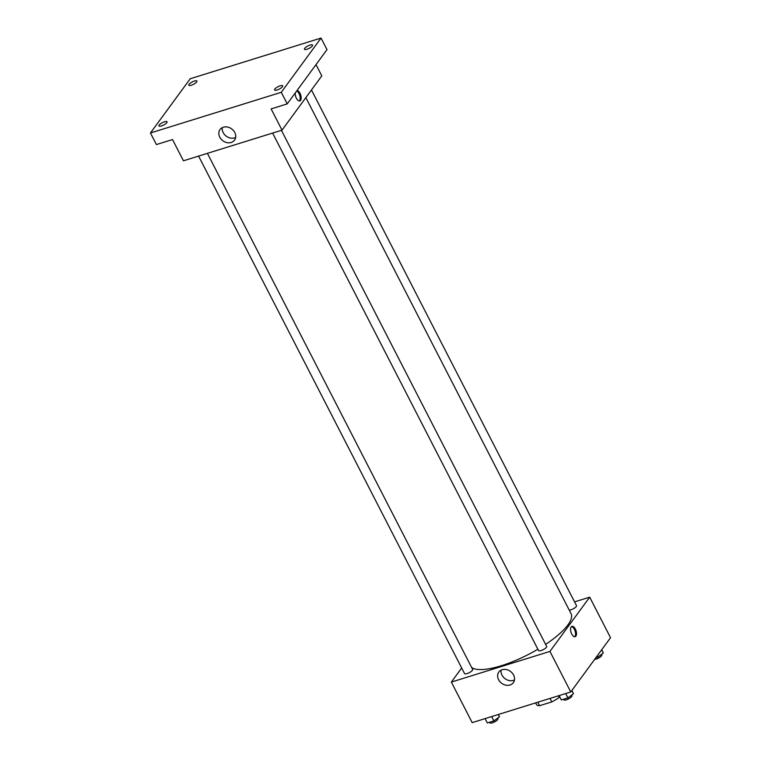 <?xml version="1.0" encoding="UTF-8"?>
<svg xmlns="http://www.w3.org/2000/svg" width="761" height="761" viewBox="0 0 761 761"><rect width="100%" height="100%" fill="white"/><g stroke="black" fill="none" stroke-linecap="round" stroke-linejoin="round"><path stroke-width="1.14" d="M550.022 698.417L551.82 701.899L539.587 705.704A15.477 4.576 -27.2 0 1 536.524 704.619A15.477 4.576 -27.2 0 1 536.448 704.448M559.677 696.715L559.202 697.371A15.477 4.576 -27.2 0 1 551.82 701.899M558.403 695.811L559.202 697.371M537.799 702.222L539.587 705.704M574.555 601.875L589.699 597.166L610.541 637.708L570.769 691.968L472.181 722.627L451.349 682.075L461.68 667.987M545.608 644.396A56.809 16.799 -27.2 0 0 567.925 624.886A56.809 16.799 -27.2 0 0 571.054 613.651L305.855 97.636M471.63 667.473A56.809 16.799 -27.2 0 0 537.884 649.228M589.699 597.166L549.937 651.416L451.349 682.075M198.592 156.081L464.543 673.571A4.547 1.341 -27.2 0 0 468.11 673.2A4.547 1.341 -27.2 0 0 472.381 670.317A4.547 1.341 -27.2 0 0 472.629 669.423L207.401 153.341M569.247 610.141A4.547 1.341 -27.2 0 0 576.248 606.565A4.547 1.341 -27.2 0 0 576.505 605.67L311.468 89.969M281.418 130.331L546.645 646.403A4.547 1.341 152.8 0 1 543.221 649.675A4.547 1.341 152.8 0 1 538.56 650.56L272.609 133.07M549.937 651.416L570.769 691.968M513.599 675.036A8.989 7.391 36.2 0 1 513.352 682.684A8.989 7.391 36.2 0 1 501.727 683.33A8.989 7.391 36.2 0 1 498.845 672.058A8.989 7.391 36.2 0 1 506.35 669.566A8.989 7.391 36.2 0 1 513.599 675.036M571.178 626.95A5.394 2.625 -107.3 0 1 571.939 626.379A5.394 2.625 -107.3 0 1 576.048 630.755A5.394 2.625 -107.3 0 1 575.145 636.691A5.394 2.625 -107.3 0 1 571.34 633.19A5.394 2.625 -107.3 0 1 571.178 626.95M571.482 626.626A5.394 2.625 -107.3 0 1 575.088 631.05A5.394 2.625 -107.3 0 1 574.631 636.738M514.474 679.963A8.989 7.391 36.2 0 1 505.114 678.717A8.989 7.391 36.2 0 1 501.109 670.165M316.015 64.628L321.798 75.881L282.027 130.141L183.449 160.799L172.528 139.558L156.414 144.571L150.459 132.985L190.231 78.735L321.047 38.05L327.002 49.636L287.23 103.886L271.116 108.899L282.027 130.141M321.047 38.05L281.275 92.3L287.23 103.886M281.275 92.3L150.459 132.985M234.778 132.519A8.989 7.391 36.2 0 1 234.531 140.157A8.989 7.391 36.2 0 1 222.916 140.804A8.989 7.391 36.2 0 1 220.034 129.532A8.989 7.391 36.2 0 1 227.539 127.049A8.989 7.391 36.2 0 1 234.778 132.519M296.999 90.559A5.394 2.625 -107.3 0 1 300.814 95.401A5.394 2.625 -107.3 0 1 299.796 100.928A5.394 2.625 -107.3 0 1 296.571 98.597A5.394 2.625 -107.3 0 1 295.258 92.947M296.685 90.997A5.394 2.625 -107.3 0 1 299.882 95.781A5.394 2.625 -107.3 0 1 299.292 100.975M235.653 137.437A8.989 7.391 36.2 0 1 226.293 136.19A8.989 7.391 36.2 0 1 222.288 127.639M164.528 121.779A4.547 1.341 152.8 0 1 167.04 121.789A4.547 1.341 152.8 0 1 165.537 123.872A4.547 1.341 152.8 0 1 161.475 125.955A4.547 1.341 152.8 0 1 158.963 125.946A4.547 1.341 152.8 0 1 160.466 123.853A4.547 1.341 152.8 0 1 164.528 121.779M280.181 85.812A4.547 1.341 152.8 0 1 282.692 85.822A4.547 1.341 152.8 0 1 281.19 87.915A4.547 1.341 152.8 0 1 277.118 89.988A4.547 1.341 152.8 0 1 274.607 89.979A4.547 1.341 152.8 0 1 276.11 87.896A4.547 1.341 152.8 0 1 280.181 85.812M310.031 45.08A4.547 1.341 152.8 0 1 312.552 45.089A4.547 1.341 152.8 0 1 311.04 47.182A4.547 1.341 152.8 0 1 306.978 49.256A4.547 1.341 152.8 0 1 304.467 49.246A4.547 1.341 152.8 0 1 305.97 47.163A4.547 1.341 152.8 0 1 310.031 45.08M194.388 81.047A4.547 1.341 152.8 0 1 196.899 81.056A4.547 1.341 152.8 0 1 195.396 83.139A4.547 1.341 152.8 0 1 191.325 85.222A4.547 1.341 152.8 0 1 188.814 85.213A4.547 1.341 152.8 0 1 190.326 83.12A4.547 1.341 152.8 0 1 194.388 81.047M571.882 690.446L573.48 693.737L567.906 697.894L561.333 699.93L559.107 695.592M571.825 690.522L573.48 693.737M565.67 693.547L567.906 697.894M563.578 699.235L563.863 699.787A4.547 1.341 -27.2 0 0 567.43 699.416A4.547 1.341 -27.2 0 0 571.701 696.534A4.547 1.341 -27.2 0 0 571.949 695.64L571.663 695.088M498.388 714.474L499.463 716.757L493.889 720.905L487.325 722.95L485.09 718.612M498.303 714.503L499.463 716.757M491.654 716.567L493.889 720.905M489.561 722.256L489.846 722.807A4.547 1.341 -27.2 0 0 493.413 722.427A4.547 1.341 -27.2 0 0 497.684 719.554A4.547 1.341 -27.2 0 0 497.932 718.65L497.656 718.108M601.742 649.713L603.34 653.005L597.756 657.162L595.844 657.751M601.685 649.789L603.34 653.005M597.147 655.972L597.756 657.162M594.655 659.378A4.547 1.341 -27.2 0 0 601.551 655.801A4.547 1.341 -27.2 0 0 601.808 654.898L601.523 654.355M535.639 702.888L536.524 704.619"/></g></svg>
